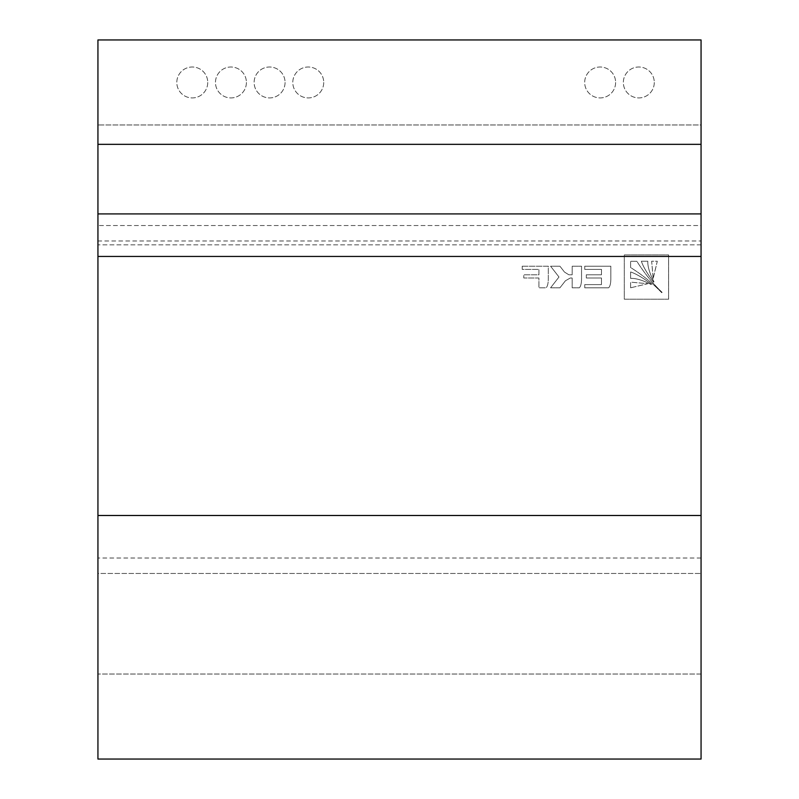 <?xml version="1.0" encoding="UTF-8"?>
<svg xmlns="http://www.w3.org/2000/svg" width="799" height="799" viewBox="0 0 799 799"><rect width="100%" height="100%" fill="white"/><g stroke="black" fill="none" stroke-linecap="round" stroke-linejoin="round"><path stroke-width="0.6" stroke-dasharray="4 3" d="M654.281 82.457A15.461 15.461 0 0 1 638.81 97.927A15.461 15.461 0 0 1 623.35 82.457A15.461 15.461 0 0 1 638.81 66.996A15.461 15.461 0 0 1 654.281 82.457A15.461 15.461 0 0 1 638.81 97.927A15.461 15.461 0 0 1 623.35 82.457A15.461 15.461 0 0 1 638.81 66.996A15.461 15.461 0 0 1 654.281 82.457M615.62 82.457A15.461 15.461 0 0 1 600.149 97.927A15.461 15.461 0 0 1 584.688 82.457A15.461 15.461 0 0 1 600.149 66.996A15.461 15.461 0 0 1 615.62 82.457A15.461 15.461 0 0 1 600.149 97.927A15.461 15.461 0 0 1 584.688 82.457A15.461 15.461 0 0 1 600.149 66.996A15.461 15.461 0 0 1 615.62 82.457M207.74 82.457A15.461 15.461 0 0 1 192.279 97.927A15.461 15.461 0 0 1 176.809 82.457A15.461 15.461 0 0 1 192.279 66.996A15.461 15.461 0 0 1 207.74 82.457A15.461 15.461 0 0 1 192.279 97.927A15.461 15.461 0 0 1 176.809 82.457A15.461 15.461 0 0 1 192.279 66.996A15.461 15.461 0 0 1 207.74 82.457M285.063 82.457A15.461 15.461 0 0 1 269.603 97.927A15.461 15.461 0 0 1 254.132 82.457A15.461 15.461 0 0 1 269.603 66.996A15.461 15.461 0 0 1 285.063 82.457A15.461 15.461 0 0 1 269.603 97.927A15.461 15.461 0 0 1 254.132 82.457A15.461 15.461 0 0 1 269.603 66.996A15.461 15.461 0 0 1 285.063 82.457M246.402 82.457A15.461 15.461 0 0 1 230.941 97.927A15.461 15.461 0 0 1 215.47 82.457A15.461 15.461 0 0 1 230.941 66.996A15.461 15.461 0 0 1 246.402 82.457A15.461 15.461 0 0 1 230.941 97.927A15.461 15.461 0 0 1 215.47 82.457A15.461 15.461 0 0 1 230.941 66.996A15.461 15.461 0 0 1 246.402 82.457M323.725 82.457A15.461 15.461 0 0 1 308.264 97.927A15.461 15.461 0 0 1 292.794 82.457A15.461 15.461 0 0 1 308.264 66.996A15.461 15.461 0 0 1 323.725 82.457A15.461 15.461 0 0 1 308.264 97.927A15.461 15.461 0 0 1 292.794 82.457A15.461 15.461 0 0 1 308.264 66.996A15.461 15.461 0 0 1 323.725 82.457M701.063 39.95L97.937 39.95L97.937 240.988L701.063 240.988L701.063 225.528L97.937 225.528L701.063 225.528L701.063 124.974L97.937 124.974L701.063 124.974L701.063 39.95M701.063 256.449L701.063 244.854L701.063 256.449L97.937 256.449L97.937 244.854L97.937 256.449M701.063 244.854L97.937 244.854L701.063 244.854M701.063 515.485L97.937 515.485M701.063 240.988L701.063 674.026L97.937 674.026L701.063 674.026L701.063 759.05L97.937 759.05L97.937 573.472L701.063 573.472L97.937 573.472L97.937 240.988M668.613 299.216L624.299 299.216L624.299 254.911L668.613 254.911L668.613 299.216L624.299 299.216L624.299 254.911L668.613 254.911L668.613 299.216M568.858 274.796L572.184 274.796L572.204 266.197L581.542 266.197L581.542 279.55C581.392 283.945 580.643 286.691 579.285 287.8L572.184 287.8L572.184 277.992L570.306 277.992L565.432 280.769L559.929 287.8L550.571 287.8L558.99 277.013L550.571 266.197L559.929 266.197L564.494 272.069L568.858 274.796L572.184 274.796L572.204 266.197L581.542 266.197L581.542 279.55C581.392 283.945 580.643 286.691 579.285 287.8L572.184 287.8L572.184 277.992L570.306 277.992L565.432 280.769L559.929 287.8L550.571 287.8L558.99 277.013L550.571 266.197L559.929 266.197L564.494 272.069L568.858 274.796M522.206 266.197L548.304 266.197L548.304 279.55C548.154 283.945 547.395 286.691 546.037 287.8L538.926 287.8L538.935 277.982L523.774 277.982L523.774 274.796L538.935 274.796L538.935 269.383L522.206 269.383L522.206 266.197L548.304 266.197L548.304 279.55C548.154 283.945 547.395 286.691 546.037 287.8L538.926 287.8L538.935 277.982L523.774 277.982L523.774 274.796L538.935 274.796L538.935 269.383L522.206 269.383L522.206 266.197M584.738 266.197L610.836 266.197L610.836 279.55C610.686 283.945 609.927 286.691 608.568 287.8L584.738 287.8L584.738 284.614L601.457 284.614L601.467 277.992L586.316 277.992L586.316 274.796L601.467 274.796L601.477 269.383L584.738 269.383L584.738 266.197L610.836 266.197L610.836 279.55C610.686 283.945 609.927 286.691 608.568 287.8L584.738 287.8L584.738 284.614L601.457 284.614L601.467 277.992L586.316 277.992L586.316 274.796L601.467 274.796L601.477 269.383L584.738 269.383L584.738 266.197M653.722 282.107L653.582 282.037C647.17 273.438 643.095 266.506 641.367 261.233L647.799 261.233C647.599 266.576 649.657 273.428 653.981 281.797L653.582 282.037C647.17 273.438 643.095 266.506 641.367 261.233L647.799 261.233C647.599 266.576 649.657 273.428 653.981 281.797L653.722 282.107M661.732 292.704C652.913 283.405 642.536 275.016 630.621 267.545L630.621 261.303L636.873 261.303C644.354 273.198 652.763 283.545 662.091 292.354L661.732 292.704C652.913 283.405 642.536 275.016 630.621 267.545L630.621 261.303L636.873 261.303C644.354 273.198 652.763 283.545 662.091 292.354L661.732 292.704M630.621 278.392L630.621 271.97C635.894 273.687 642.845 277.752 651.465 284.154L651.215 284.554C642.835 280.229 635.964 278.182 630.621 278.392L630.621 271.97C635.894 273.687 642.845 277.752 651.465 284.154L651.215 284.554C642.835 280.229 635.964 278.182 630.621 278.392M630.621 287.8L630.621 282.147L647.859 283.695L630.621 287.8L630.621 282.147L647.859 283.695L630.621 287.8M653.133 278.362L651.654 261.233L657.307 261.233L653.202 278.442L651.654 261.233L657.307 261.233L653.133 278.362M701.063 558.012L97.937 558.012"/><path stroke-width="1.2" d="M97.937 144.339L701.063 144.339L701.063 39.95L97.937 39.95L97.937 759.05L701.063 759.05L701.063 515.485L97.937 515.485M701.063 144.339L701.063 213.922L97.937 213.922M701.063 213.922L701.063 256.449L97.937 256.449M701.063 256.449L701.063 515.485"/></g></svg>
